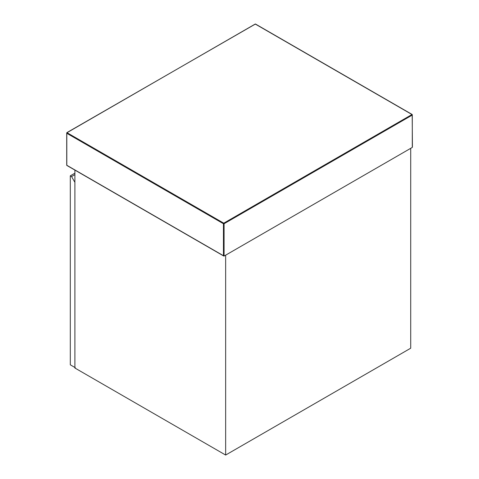 <?xml version="1.0" encoding="UTF-8"?>
<svg xmlns="http://www.w3.org/2000/svg" width="479" height="479" viewBox="0 0 479 479"><rect width="100%" height="100%" fill="white"/><g stroke="black" fill="none" stroke-linecap="round" stroke-linejoin="round"><path stroke-width="0.72" d="M74.892 174.631L71.557 176.559L70.299 175.835L70.299 364.812L75.335 367.722M71.557 176.559L74.892 182.337M70.299 175.835L74.892 173.182M74.892 170.093L74.892 368.01L225.651 455.05L410.713 348.203L410.713 148.322L225.651 255.169L225.651 455.05M412.287 147.412L224.076 256.073L66.713 165.219L66.713 133.24L223.448 223.729L223.448 255.714L224.076 256.073L224.076 223.729L412.287 115.068L412.287 147.412M411.976 114.523L223.765 223.184L67.024 132.695L255.235 24.034L412.287 114.703L412.287 115.068L411.976 114.523L412.287 115.068M255.235 24.034L255.552 24.213L254.924 24.213L255.235 24.034M66.713 133.24L67.024 132.695M66.713 164.86L66.713 165.219L66.713 164.86M223.448 223.729L223.765 223.184L224.076 223.729L223.448 223.729M67.024 165.405L66.713 165.219L67.024 165.405M412.419 147.125L412.197 114.499L255.457 24.01L66.803 132.671L66.803 165.423L223.765 256.043"/></g></svg>
